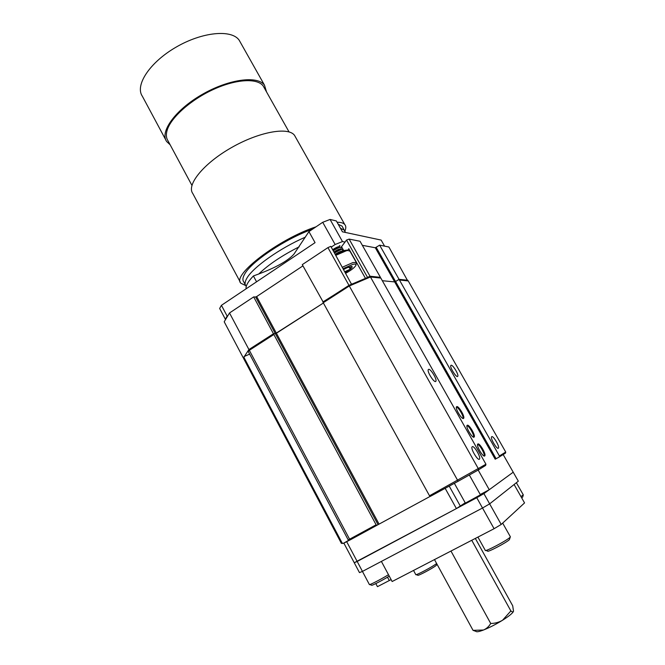 <?xml version="1.0" encoding="UTF-8"?>
<svg xmlns="http://www.w3.org/2000/svg" width="665" height="665" viewBox="0 0 665 665"><rect width="100%" height="100%" fill="white"/><g stroke="black" fill="none" stroke-linecap="round" stroke-linejoin="round"><path stroke-width="1" d="M490.712 623.471C494.943 623.429 498.883 622.357 502.532 620.262C495.807 624.393 489.457 627.644 483.488 630.021C479.074 631.7 476.572 632.149 475.99 631.384L473.048 630.362L483.488 630.021C486.539 628.699 488.941 626.513 490.712 623.471L450.97 551.044M510.878 610.944C512.225 612.024 513.097 612.166 513.48 611.359C512.657 613.197 509.008 616.164 502.532 620.262L510.878 610.944L471.743 540.288M473.048 630.362L434.486 559.581M513.513 611.26L512.707 605.79L475.334 538.426M346.39 541.618L343.863 543.122L359.474 572.615L362.45 571.41L357.18 561.468L476.763 497.728L482.516 508.018L381.386 561.41L392.142 581.526L494.087 528.708L501.202 524.452L483.904 493.621L513.214 472.2L518.318 481.177L489.648 503.862L482.516 508.018L494.087 528.708M362.45 571.41L482.516 508.018L489.648 503.862L514.103 484.511L524.552 502.923L501.202 524.452M465.375 503.106L480.446 494.843M445.159 488.318L456.398 508.584L354.246 562.748L357.18 561.468L346.698 541.692L349.1 540.396M476.763 497.728L483.904 493.621M249.649 354.104L244.329 356.44L243.988 357.479L342.126 542.997L343.248 543.38L348.676 540.346M499.398 455.949L505.724 452.05L408.235 280.938L399.449 280.015L499.398 455.949L499.107 457.071L495.201 459.207L394.678 281.918L395.584 281.528L394.678 281.918L382.325 280.713L394.678 281.918L375.318 247.771L362.342 245.319L376.573 248.003M496.065 458.675L495.201 459.207M255.734 297.18L302.949 265.859L256.665 296.565L379.067 524.12L430.064 496.431L378.053 524.668L275.36 333.68L323.398 303.007L276.391 333.232L273.473 333.764L248.934 349.557L243.581 357.612M379.067 524.12L350.563 539.681L349.591 539.207L376.116 524.793L376.831 525.417M463.048 418.46C463.921 416.473 458.576 407.279 456.414 407.03M456.755 406.631L456.514 406.814C454.926 408.543 462.424 420.579 463.655 418.277C465.134 416.714 458.584 405.658 456.755 406.631M399.449 280.015L398.393 279.749L395.584 281.528L496.09 458.717M273.739 333.797L273.872 334.503L249.325 350.297L249.35 349.491L273.739 333.797L275.36 333.68L255.634 296.989L253.681 296.914L229.508 312.966L248.934 349.557M491.734 436.672L491.593 436.805C490.097 438.335 497.27 450.188 498.426 448.102C499.856 446.664 493.305 435.492 491.734 436.672M451.119 365.251L450.845 365.442C449.44 367.03 456.689 378.435 457.753 376.299C459.041 374.894 452.873 364.62 451.119 365.251M243.988 357.479L243.556 358.377L341.378 543.355L343.173 543.413M348.975 285.393L369.723 276.565L370.455 276.981L349.325 285.975L323.248 302.741L323.074 302.043L348.967 285.385L458.152 481.261L430.205 496.439L429.507 495.774L485.949 464.237L485.641 465.425L478.26 470.005M323.248 302.741L429.507 495.774M472.283 446.689L472.092 446.863C470.363 448.692 478.143 461.493 479.507 459.058C481.144 457.345 474.128 445.342 472.283 446.689M428.667 369.349L428.318 369.59C426.714 371.502 434.602 383.755 435.841 381.261C437.304 379.59 430.712 368.643 428.667 369.349M379.915 277.696L380.829 278.061L485.949 464.237M380.829 278.061L370.455 276.981L478.434 468.867L478.185 470.047L458.152 481.261M273.872 334.503L376.116 524.793M248.261 351.494L249.325 350.297L349.591 539.207L348.211 539.913L248.261 351.494L249.259 349.615M350.53 539.697L349.349 540.304L348.211 539.913M467.279 425.243L467.071 425.409C465.458 427.121 472.931 439.274 474.187 436.988C475.708 435.417 469.058 424.12 467.279 425.243M477.869 443.987L477.703 444.137C476.065 445.824 483.513 458.119 484.802 455.841C486.356 454.262 479.606 442.707 477.869 443.987M408.235 280.938L399.158 279.724M243.556 358.377L243.914 356.922M249.35 349.491L273.722 333.822M323.074 302.043L348.967 285.376L369.723 276.565M505.724 452.05L505.525 453.081L499.182 457.021M484.187 456.015C485.084 454.02 479.773 444.636 477.595 444.353M473.58 437.171C474.461 435.176 469.141 425.891 466.963 425.625M246.299 288.676L246.025 288.169C246.008 285.185 248.469 281.112 253.407 275.958C266.781 271.179 285.809 263.406 293.997 254.063L308.926 231.611L322.716 222.293L330.073 219.45L336.349 220.946L342.45 231.811L381.145 240.09L384.586 246.15M345.035 242.043L342.483 241.561L335.143 244.512L322.716 222.293M342.483 241.561L330.073 219.45M221.428 305.326L219.65 308.452L225.327 319.183L227.156 316.133L221.428 305.326L315.06 242.65L308.926 231.611M335.143 244.512L331.237 247.097M256.565 281.81L253.407 275.958M339.333 245.718L339.981 245.734M337.496 248.319L338.31 247.604M478.177 470.055L489.249 489.723L513.214 472.2L503.172 454.552M480.263 494.519L489.249 489.723M456.398 508.584L465.201 502.798M343.863 543.122L346.698 541.692M312.6 229.134C285.726 238.61 251.129 261.744 244.637 274.163C242.708 277.529 242.401 280.081 243.706 281.81L245.302 284.795M342.866 227.555L342.059 226.125L338.219 224.28M165.751 139.858L142.368 96.275C134.721 85.419 149.6 62.452 175.967 47.215C202.243 31.837 231.603 29.177 239.159 40.174L240.605 42.743M245.676 285.559L240.913 283.265C231.345 275.418 278.569 239.068 316.033 226.815M337.08 222.251C340.846 222.251 343.398 222.991 344.744 224.479C346.091 226.025 346.141 228.203 344.902 231.004M240.323 282.176L192.792 193.523C186.3 184.986 203.349 163.665 231.104 147.813C258.776 131.845 288.169 126.574 294.495 135.294L295.659 137.364M170.132 144.779L166.649 141.529C159.617 131.853 175.302 109.9 201.969 94.571C228.552 79.127 257.571 75.311 264.487 85.153L266.515 91.878M191.919 185.36L168.021 140.839C166.15 138.037 165.868 134.48 167.173 130.149C170.98 117.464 190.897 99.675 213.598 89.359C236.308 78.977 257.338 77.955 263.199 85.984L264.462 88.229M375.825 583.579L377.462 586.663L391.111 579.597M523.28 494.968L522.723 497.004L521.701 497.902M523.264 494.851L520.994 496.655M389.241 576.106C382.832 580.179 370.721 586.397 371.644 585.158L369.707 584.552M388.493 574.701C381.095 579.282 368.875 585.533 369.366 584.51L362.433 571.418M243.174 357.654L224.205 321.785L229.508 312.966M256.665 296.565L255.634 296.989M351.502 284.229L330.813 246.349L327.936 247.613L302.276 264.645L323.148 302.001M379.873 277.687L380.422 277.338L360.056 241.27L349.142 239.101L346.54 240.04L341.527 246.707L343.714 250.614M407.579 280.613L388.9 247.006L379.649 245.161L375.318 247.771M407.853 280.264L399.058 279.325L395.584 281.528L376.224 247.397M380.422 277.338L370.031 276.233L367.171 277.563M351.777 283.897L322.833 301.993M253.681 296.914L273.473 333.764M379.649 245.161L399.058 279.325M365.409 278.269L348.817 248.727L347.537 250.389M346.54 240.04L367.454 277.238M349.142 239.101L370.031 276.233M327.936 247.613L348.901 285.219M334.47 252.9L335.642 252.334M337.995 251.013L340.713 249.034C339.732 248.718 337.479 249.699 333.955 251.977M340.172 250.032L341.744 247.289C340.513 246.831 337.687 247.978 333.256 250.722M342.201 251.137L343.024 249.575C341.802 249.134 338.984 250.289 334.545 253.032M334.312 252.617L340.347 248.934M341.677 247.239L339.266 247.239L333.099 250.439M342.957 249.533L340.596 249.533L334.387 252.75M339 247.679L339.399 247.197M339.491 246.964L339.424 246.74C338.443 246.416 336.191 247.397 332.666 249.666M340.239 250.007L340.713 249.026L339.225 249.508L334.113 252.259M341.877 251.254C340.696 251.162 338.485 252.168 335.243 254.279M339.591 247.023L337.911 247.222L332.832 249.957M340.821 249.799L340.871 249.317M340.547 251.802L337.138 253.448M342.442 267.18L352.965 262.542L356.349 262.559L356.008 264.845M349.965 251.187L347.928 250.497L346.357 250.755L335.833 255.335M345.817 273.224C351.053 270.306 354.379 267.762 355.792 265.576C356.457 264.163 355.451 263.764 352.783 264.387L343.24 268.61M345.359 272.409L350.264 269.242C351.993 267.787 352.55 266.873 351.935 266.49L346.972 267.746L343.714 269.458M335.343 254.454L344.877 250.298L348.044 250.489M344.927 271.636L350.264 269.242C350.164 267.18 350.721 266.266 351.935 266.49L351.694 266.416M348.967 266.931L350.264 269.242M510.313 536.929L509.415 539.614C507.046 542.349 486.597 553.056 487.653 551.027L485.807 550.454M510.288 536.663L510.03 537.287C507.387 540.312 484.386 552.407 485.259 550.321L477.911 537.087M510.363 536.763L502.674 523.106M436.938 564.078L436.282 565.35C433.538 567.868 417.071 576.63 417.803 575.183L416.091 574.651M436.622 563.496C433.081 566.514 415.168 576.023 415.758 574.577L413.53 570.437M341.378 543.355L342.126 542.997M449.224 486.107L460.197 505.874M299.2 246.815C282.051 255.501 268.635 264.495 258.968 273.789M246.266 286.382L245.859 285.817C244.57 284.121 244.895 281.603 246.848 278.261C252.8 267.421 280.056 248.07 305.36 237.156M340.488 228.319L344.304 230.115L345.01 231.254M387.487 577.178L389.283 580.528M370.156 276.665L380.53 277.754M435.425 381.51L435.841 381.261M342.059 226.125L345.484 232.459M344.744 224.479L294.495 135.294M239.159 40.174L264.487 85.153M263.199 85.984L289.042 131.911M516.364 482.715L523.305 494.885M339.266 247.239L337.911 247.222M340.596 249.533L339.225 249.508M356.349 262.559L349.782 250.863M346.299 250.065L347.928 250.497M454.361 483.322L465.483 503.305M469.332 475.018L480.554 495.043"/></g></svg>
